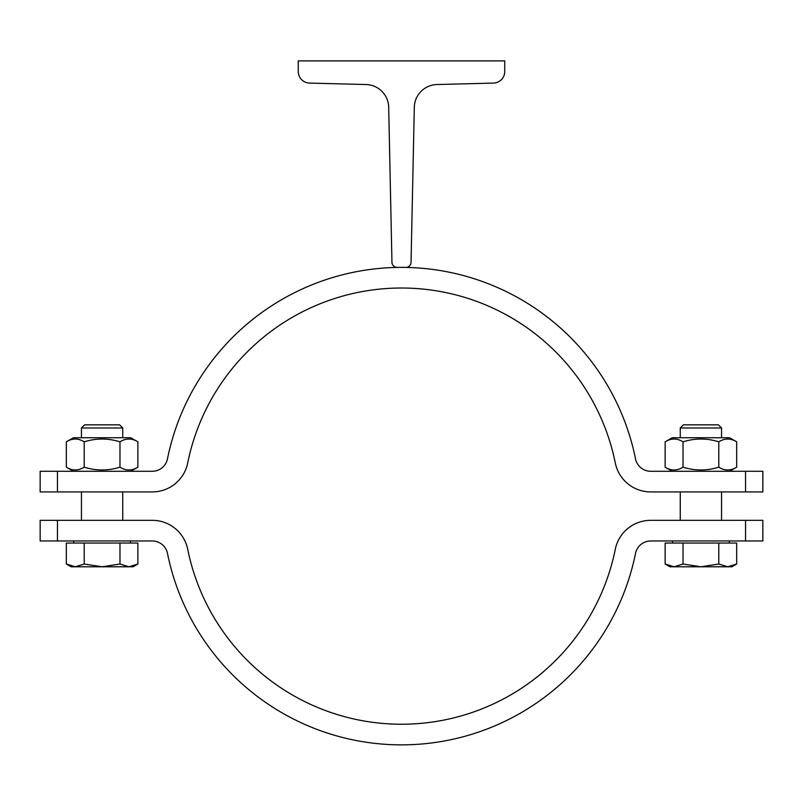 <?xml version="1.0" encoding="UTF-8"?>
<svg xmlns="http://www.w3.org/2000/svg" width="803" height="803" viewBox="0 0 803 803"><rect width="100%" height="100%" fill="white"/><g stroke="black" fill="none" stroke-linecap="round" stroke-linejoin="round"><path stroke-width="1.2" d="M411.046 262.32L414.308 107.271A23.227 23.227 0 0 1 436.942 84.536L493.423 83.09A11.613 11.613 0 0 0 504.746 71.477L504.746 60.887L298.254 60.887L298.254 71.477A11.613 11.613 0 0 0 309.577 83.09L366.058 84.536A23.227 23.227 0 0 1 388.692 107.271L391.954 262.32A5.159 5.159 0 0 0 397.114 267.379L405.886 267.379A5.159 5.159 0 0 0 411.046 262.32M57.445 471.281L152.299 471.281A15.488 15.488 0 0 0 167.476 458.864A238.752 238.752 0 0 1 635.524 458.864A15.488 15.488 0 0 0 650.701 471.281L762.85 471.281L762.85 491.928L650.701 491.928A36.135 36.135 0 0 1 615.289 462.95A218.105 218.105 0 0 0 187.711 462.95A36.135 36.135 0 0 1 152.299 491.928L40.15 491.928L40.15 471.281L57.445 471.281L57.445 491.928M665.135 441.831L672.252 437.725L729.556 437.725L736.672 441.831C730.71 438.107 724.748 438.107 718.785 441.831C706.861 438.107 694.946 438.107 683.022 441.831C677.059 438.107 671.097 438.107 665.135 441.831L665.135 467.175C671.097 470.899 677.059 470.899 683.022 467.175C694.946 470.899 706.861 470.899 718.785 467.175C724.748 470.899 730.71 470.899 736.672 467.175L729.556 471.281M736.672 441.831L736.672 467.175M718.785 441.831L718.785 467.175M683.022 441.831L683.022 467.175M680.251 520.324L680.251 491.928M66.328 441.831L73.444 437.725L130.748 437.725L137.865 441.831C131.903 438.107 125.941 438.107 119.978 441.831C108.054 438.107 96.139 438.107 84.215 441.831C78.252 438.107 72.29 438.107 66.328 441.831L66.328 467.175C72.29 470.899 78.252 470.899 84.215 467.175C96.139 470.899 108.054 470.899 119.978 467.175C125.941 470.899 131.903 470.899 137.865 467.175L130.748 471.281M137.865 441.831L137.865 467.175M119.978 441.831L119.978 467.175M84.215 441.831L84.215 467.175M745.555 491.928L745.555 471.281M81.444 520.324L81.444 491.928M680.251 427.989L721.556 427.989L718.384 424.827L683.423 424.827L680.251 427.989L680.251 437.725M674.078 566.777L683.022 564.017L700.909 566.777L669.933 566.777L665.135 564.017L674.078 566.777M718.785 564.017L727.729 566.777L700.909 566.777L718.785 564.017L718.785 543.039L736.672 543.039L736.672 564.017L727.729 566.777L731.874 566.777L736.672 564.017M683.022 564.017L683.022 543.039L665.135 543.039L665.135 564.017M683.022 543.039L718.785 543.039M672.512 543.039L672.512 540.971M81.444 427.989L122.749 427.989L119.577 424.827L84.616 424.827L81.444 427.989L81.444 437.725M75.271 566.777L84.215 564.017L102.091 566.777L71.126 566.777L66.328 564.017L75.271 566.777M119.978 564.017L128.922 566.777L102.091 566.777L119.978 564.017L119.978 543.039L137.865 543.039L137.865 564.017L128.922 566.777L133.067 566.777L137.865 564.017M84.215 564.017L84.215 543.039L66.328 543.039L66.328 564.017M84.215 543.039L119.978 543.039M73.705 543.039L73.705 540.971M57.445 520.324L57.445 540.971L40.15 540.971L40.15 520.324L152.299 520.324A36.135 36.135 0 0 1 187.711 549.302A218.105 218.105 0 0 0 615.289 549.302A36.135 36.135 0 0 1 650.701 520.324L762.85 520.324L762.85 540.971L650.701 540.971A15.488 15.488 0 0 0 635.524 553.387A238.752 238.752 0 0 1 167.476 553.387A15.488 15.488 0 0 0 152.299 540.971L57.445 540.971M745.555 540.971L745.555 520.324M672.252 471.281L665.135 467.175M721.556 520.324L721.556 491.928M73.444 471.281L66.328 467.175M122.749 520.324L122.749 491.928M721.556 437.725L721.556 427.989M729.295 543.039L729.295 540.971M122.749 437.725L122.749 427.989M130.487 543.039L130.487 540.971"/></g></svg>
